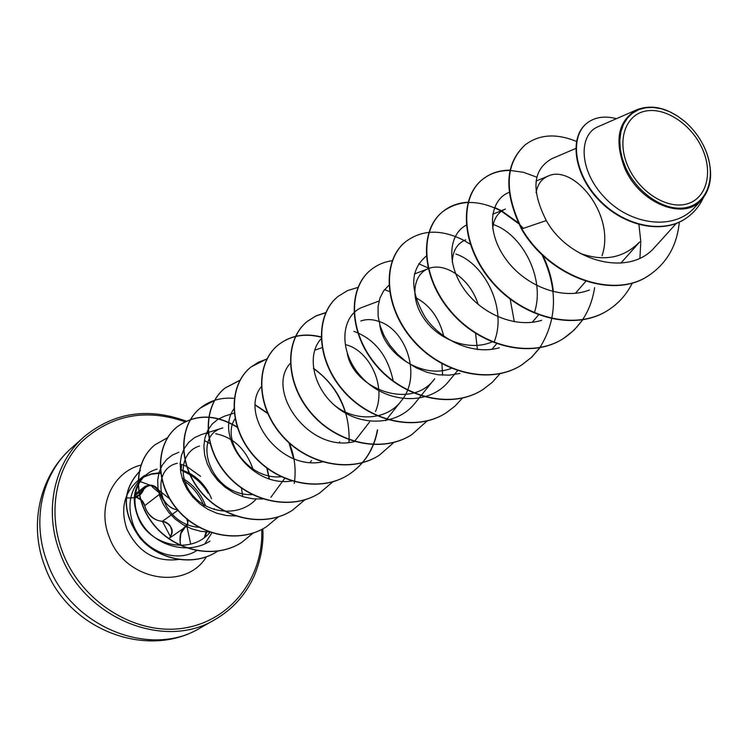 <?xml version="1.0" encoding="UTF-8"?>
<svg xmlns="http://www.w3.org/2000/svg" width="748" height="748" viewBox="0 0 748 748"><rect width="100%" height="100%" fill="white"/><g stroke="black" fill="none" stroke-linecap="round" stroke-linejoin="round"><path stroke-width="1.12" d="M136.108 497.083C140.615 498.411 143.457 501.207 144.635 505.47L146.122 509.762C150.142 516.924 155.603 520.776 162.531 521.309C171.217 524.198 173.77 529.593 170.17 537.503M187.944 519.664L187.542 523.74L185.429 526.461C180.997 529.799 179.268 535.372 180.249 543.188M628.152 166.813C616.651 141.578 624.795 115.566 644.757 111.256C664.561 106.571 691.124 123.916 702.129 148.31C713.414 172.629 706.561 198.753 686.786 203.98C667.188 209.58 639.344 192.124 628.152 166.813M625.609 167.449L622.214 158.249L620.26 149.039L619.821 140.138L620.896 131.844L623.43 124.439L627.338 118.147L632.471 113.182L638.67 109.685L645.702 107.759L653.341 107.45L661.344 108.759L669.441 111.639L677.398 115.977L684.953 121.634C693.293 128.899 699.819 137.595 704.513 147.711L705.757 150.591C716.35 176.257 708.038 202.643 687.029 207.383C666.178 212.479 637.333 193.928 625.609 167.449M706.813 153.368C713.143 172.377 711.507 187.729 701.923 199.426C684.476 221.436 639.568 203.54 624.617 167.907C614.08 139.745 618.316 120.297 637.333 109.554C652.396 104.047 668.198 108.021 684.738 121.475M211.516 498.71C207.009 487.5 199.613 478.972 189.338 473.11M188.992 472.923L181.194 469.604M210.029 532.286C191.843 554.502 152.227 546.367 139.539 520.776C129.815 498.785 133.696 482.301 151.19 471.324M178.716 559.467C155.416 562.374 138.137 552.248 126.879 529.098C120.269 509.145 124.009 492.941 138.09 480.478L144.401 475.522C130.255 488.051 126.515 504.358 133.191 524.451C142.746 550.78 176.089 564.17 196.78 550.537M204.737 543.974L211.506 533.455M214.339 509.566L214.19 508.696M208.243 493.306C202.147 483.105 193.76 475.793 183.101 471.362M620.859 263.137L639.718 241.885C623.841 258.06 603.926 261.875 579.962 253.301M536.101 192.75C537.513 184.457 541.487 178.912 548.013 176.126C573.071 163.681 616.006 214.414 602.075 255.685M492.698 228.467C493.68 218.706 497.925 212.236 505.424 209.057L492.708 214.218M452.306 262.268C452.652 250.926 457.112 243.446 465.677 239.809M491.941 341.967C469.641 351.616 439.413 340.377 424.612 319.461C409.567 298.676 412.896 274.31 428.482 268.588C444.761 261.856 470.174 278.349 478.14 304.408M451.371 368.353C421.937 380.021 383.051 352.757 379.816 324.856M415.636 297.62C429.745 304.95 439.123 317.797 443.76 336.161M414.897 403.294L434.738 378.712C411.97 410.746 353.972 389.371 347.306 353.729M360.854 320.967C366.408 319.022 372.439 319.181 378.974 321.453M379.423 321.612C406.042 330.046 422.283 376.057 401.19 401.003C386.407 420.946 354.075 422.031 333.87 404.733M346.109 344.781C368.876 350.466 386.8 385.454 375.487 411.568M281.07 476.766C247.878 479.926 220.754 439.497 235.022 418.796M252.3 494.643C209.758 496.214 191.105 435.392 222.867 427.921L201.156 434.653M256.19 499.084C240.192 516.831 208.842 514.4 193.031 495.69C176.846 477.289 181.717 450.941 199.51 446.042M199.436 527.34C160.287 524.974 147.552 469.725 177.323 463.264M157.033 469.136C135.369 475.148 128.142 502.263 142.167 524.161C155.995 546.199 188.431 555.119 210.001 541.113M178.894 452.213L172.283 455.111L166.636 459.524L162.176 465.284L159.156 472.175L157.716 479.917L157.94 488.164L159.885 496.541L163.532 504.732L168.73 512.389L175.275 519.131L182.998 524.666L191.591 528.789L200.707 531.314L209.992 532.062M253.03 469.174C245.952 449.258 233.526 437.44 215.761 433.737M201.156 434.663L194.452 437.674L188.748 442.311L184.335 448.361L181.409 455.532L180.165 463.564L180.707 472.11L182.998 480.786L187.019 489.183L192.685 496.962L199.744 503.787L207.897 509.313L216.911 513.278L226.438 515.54L236.059 515.998M234.143 413.102L224.596 416.159L217.818 419.338L212.095 424.135L207.729 430.409L204.943 437.87L203.867 446.173L204.643 454.962L207.28 463.872L211.675 472.502L217.687 480.422L225.148 487.285L233.75 492.82L243.119 496.737L252.946 498.813L262.857 499M233.815 408.969C214.76 435.645 250.823 487.724 291.757 481.001M261.211 386.81C239.192 413.906 279.238 471.343 322.818 461.825M290.495 363.126C265.054 389.801 308.148 453.26 354.468 441.61M393.214 381.003C387.791 355.571 374.683 339.022 353.888 331.355M321.088 338.835C306.39 354.459 312.627 388.306 337.198 407.548C361.49 427.005 397.525 425.556 414.878 403.284M379.049 301.033L363.248 306.951C340.396 314.796 337.563 352.243 362.154 377.731C386.305 403.705 429.109 406.164 448.996 381.013L457.496 370.681M388.848 285.278L383.593 290.925L379.928 298.115L378.067 306.577L378.095 315.927L380.078 325.735L384.07 335.646L389.904 345.249L397.366 354.066L406.267 361.705L416.299 367.885L427.071 372.336L438.169 374.795L449.258 375.159L459.945 373.439M493.96 342.416C507.696 309.429 485.106 263.745 455.859 254.021M426.519 255.863C409.913 269.691 409.502 290.224 425.303 317.479C441.666 341.172 473.774 355.235 499.337 347.773M534.324 312.86C545.731 279.135 522.674 234.844 494.045 224.802M466.556 224.998C448.987 233.75 446.032 262.866 463.386 288.167C480.497 313.459 514.951 328.737 541.73 320.294M508.818 192.498C489.575 200.146 486.032 231.207 505.209 258.238C524.011 285.409 561.776 300.902 589.405 289.99M575.717 148.469L551.744 158.754C532.716 169.572 530.912 190.17 546.311 220.557C568.658 261.258 629.723 278.378 655.472 246.354M598.101 126.702C578.541 134.5 578.578 170.142 604.356 197.229C629.526 224.624 673.639 231.571 694.864 207.233M648.853 275.432L649.264 275.171C614.099 300.07 549.64 277.041 521.898 228.86L521.524 229.14C549.256 277.312 613.697 300.322 648.853 275.432L649.058 275.301M587.002 123.139L586.806 123.289C568.863 137.118 573.763 174.312 598.905 200.212C623.86 226.401 662.532 234.442 685.439 218.697L685.664 218.547M649.264 275.171C667.076 262.931 677.08 245.251 679.296 222.156M616.492 118.652C604.646 115.65 594.884 117.09 587.199 122.981C569.265 136.809 574.165 174.004 599.326 199.912C624.281 226.111 662.971 234.152 685.879 218.407C693.564 213.189 699.371 206.326 703.298 197.799M576.437 141.419C556.269 133.172 539.196 134.303 525.236 144.813C505.059 163.728 503.946 191.74 521.898 228.86L546.311 220.557M521.524 229.14C503.582 192.03 504.694 164.027 524.872 145.112L525.049 144.962M608.04 310.242L607.844 310.364C575.175 331.616 522.833 318.162 492.072 282.146C460.955 246.373 458.589 198.192 482.348 179.567C490.08 173.414 499.309 170.385 510.043 170.469M510.342 170.479L523.478 172.302L536.868 177.211M594.613 287.653C591.135 310.027 580.7 327.007 563.3 338.601C531.258 359.433 480.347 346.67 450.764 311.804C420.825 277.171 419.095 230.197 442.694 211.693C459.001 199.716 478.393 199.445 500.88 210.899M501.459 211.217L518.691 223.708M519.645 224.596L523.432 228.336M541.926 254.563C557.961 288.457 557.279 319.471 539.888 347.596M539.757 347.783L531.519 357.292L521.646 365.005C490.22 385.407 440.694 373.28 412.213 339.517C383.369 305.979 382.172 260.164 405.556 241.782L405.706 241.66M482.815 389.615L482.656 389.708C451.839 409.726 403.602 398.179 376.122 365.426C348.306 332.897 347.596 288.176 370.774 269.963L370.915 269.85M446.173 412.84L446.023 412.933C415.804 432.531 368.82 421.517 342.294 389.736C315.432 358.18 315.142 314.525 338.059 296.47L338.19 296.367M411.765 434.653L411.624 434.738C381.985 453.971 336.151 443.452 310.504 412.569C284.521 381.91 284.614 339.255 307.306 321.388L315.918 315.993L325.689 312.748M379.292 455.233L379.161 455.317C350.083 474.148 305.39 464.078 280.575 434.064C255.433 404.266 255.853 362.602 278.265 344.921C290.327 335.628 304.586 333.038 321.032 337.152M377.366 430.053C373.832 449.417 364.239 464.293 348.568 474.7C320.041 493.194 276.414 483.554 252.356 454.345C227.99 425.341 228.71 384.594 250.87 367.118L258.425 362.219L266.905 358.984M313.468 368.568C328.896 379.301 339.629 394.187 345.67 413.242M349.045 439.553L348.877 442.414M319.723 492.988L319.602 493.063C291.608 511.183 249.009 501.927 225.7 473.484C202.072 445.256 203.054 405.416 224.924 388.137L240.127 380.218M292.346 510.342L292.234 510.407C264.755 528.21 223.128 519.318 200.483 491.604C177.547 464.106 178.753 425.107 200.371 408.034L214.639 400.404M255.358 405.164L267.709 413.541M288.952 442.797L293.655 458.636M266.325 526.826L266.223 526.891C239.248 544.348 198.566 535.783 176.584 508.762C154.303 481.946 155.724 443.798 177.052 426.921C195.247 413.896 215.312 414.027 237.247 427.314M266.83 468.098L269.13 478.701M241.688 542.45L241.585 542.515C215.097 559.663 175.294 551.426 153.92 525.068C132.246 498.907 133.845 461.525 154.911 444.864L154.995 444.798M217.088 551.575L216.995 551.631C193.162 567.124 158.483 560.028 140.072 538.064C121.522 512.417 121.606 489.94 140.306 470.632L140.484 470.492C121.774 489.8 121.7 512.287 140.25 537.934C158.669 559.906 193.349 567.003 217.182 551.51L216.995 551.631M638.923 224.587L640.812 241.557L639.923 258.107M632.425 282.866C626.731 294.319 618.671 303.408 608.227 310.121C575.549 331.373 523.198 317.909 492.436 281.893C461.301 246.111 458.926 197.921 482.684 179.286C490.351 173.199 499.486 170.161 510.099 170.189M582.842 319.658L574.184 330.046L563.655 338.367C531.604 359.208 480.684 346.436 451.091 311.57C421.152 276.928 419.413 229.935 443.012 211.432C450.146 205.747 458.571 202.68 468.285 202.231M494.55 207.42L501.328 210.712M501.805 210.973L518.224 222.736M542.786 255.386C548.499 267.008 552.024 279.126 553.38 291.739M539.972 347.745L531.772 357.151L521.982 364.79C490.548 385.192 441.011 373.065 412.522 339.293C383.677 305.754 382.471 259.921 405.855 241.539C422.283 229.458 441.675 229.103 464.031 240.454M464.115 240.501L470.773 244.559M510.183 299.163L514.306 321.752M499.945 373.776L492.165 382.434L482.974 389.512C452.157 409.53 403.901 397.973 376.412 365.22C348.587 332.682 347.876 287.952 371.055 269.738C377.207 264.82 384.332 261.8 392.438 260.678M418.702 263.773L427.959 267.821M475.569 333.384L477.43 349.494M462.516 397.983L455.055 406.08L446.322 412.746C416.094 432.344 369.101 421.33 342.565 389.54C315.693 357.974 315.404 314.319 338.32 296.255L347.493 290.617L357.946 287.41M384.528 289.654L389.484 291.496M441.909 363.78L442.61 375.187M427.211 420.853L411.896 434.56C382.256 453.802 336.422 443.274 310.757 412.382C284.773 381.714 284.866 339.059 307.55 321.191L316.086 315.834L325.763 312.58M393.962 442.358L379.423 455.149C350.335 473.989 305.642 463.919 280.818 433.887C255.676 404.088 256.087 362.415 278.499 344.725C290.495 335.478 304.67 332.869 321.023 336.899M377.637 429.81C374.112 449.211 364.51 464.115 348.82 474.541C320.284 493.044 276.648 483.395 252.59 454.176C228.215 425.173 228.935 384.416 251.094 366.941L266.98 358.844M313.412 368.203C338.031 386.174 349.933 410.904 349.101 442.386M332.954 481.703L319.835 492.913C291.832 511.043 249.234 501.777 225.915 473.325C202.287 445.097 203.26 405.248 225.129 387.969L240.192 380.096M304.894 499.758L292.449 510.267C264.97 528.079 223.334 519.177 200.688 491.464C177.744 463.947 178.95 424.948 200.567 407.875C210.132 400.358 221.352 397.197 234.218 398.394M255.367 404.902L267.475 413.008M289.382 443.19C294.291 455.345 296.04 467.809 294.637 480.562M294.478 481.805L294.235 483.451M278.219 516.952L266.438 526.76C239.454 544.217 198.762 535.652 176.78 508.621C154.49 481.805 155.911 443.639 177.239 426.771C195.312 413.812 215.284 413.868 237.135 426.958M267.139 468.332L269.364 478.776M252.992 533.156L241.782 542.384C215.293 559.541 175.49 551.295 154.097 524.928C132.424 498.766 134.023 461.385 155.088 444.723L167.664 437.655M204.391 440.553L210.366 443.742M241.464 488.117L242.735 496.616M217.799 551.108L217.182 551.51M180.146 464.022L181.605 464.461L181.278 468.529M200.576 476.308L186.822 466.5M186.523 466.369L181.605 464.461M125.879 497.738C135.323 498.832 141.26 496.074 143.663 489.444C149.104 483.199 154.565 484.517 160.035 493.39C162.522 500.767 167.346 506.041 174.499 509.21M143.663 489.444L142.933 489.538L139.25 494.98M160.035 493.39L162.036 497.944M160.24 493.446C156.697 486.106 151.629 483.769 145.018 486.443L142.933 489.538L134.331 496.158M185.429 526.461L185.354 527.134L186.261 526.396L187.692 524.105L188.094 519.785M180.941 545.451C179.959 543.674 179.969 539.654 180.979 533.408L184.99 527.387M160.166 493.839L144.682 505.704M178.089 510.173L162.325 521.3M169.712 498.972L158.408 489.837M149.712 485.041L139.633 481.375M71.397 448.117C41.701 473.923 31.145 521.478 47.563 563.16C70.153 626.824 150.17 659.072 200.483 627.815L215.312 619.381C164.476 650.994 83.308 618.082 60.251 553.398C43.524 511.052 54.108 462.834 84.122 436.757L71.397 448.117C39.616 475.84 28.536 525.059 44.936 566.554C67.011 629.059 146.842 660.475 200.483 627.815M190.693 544.161L186.804 525.779M261.763 529.453C263.67 577.849 230.365 621.569 182.727 628.292C135.21 635.398 81.504 602.084 62.598 552.351C47.376 512.782 55.558 468.407 81.616 441.797C111.078 414.86 145.542 408.184 185.018 421.76M207.514 433.438L208.496 434.102M182.082 478.056C192.498 483.881 200.025 492.39 204.672 503.572L205.494 505.77M206.99 531.136L205.176 536.896M206.383 556.83C185.167 591.668 124.336 580.233 109.227 537.017C96.698 506.639 112.639 471.913 141.017 465.06M143.055 477.205L151.461 473.877L160.549 472.643M180.39 469.8L183.541 471.539M186.28 421.152C147.861 407.174 113.808 412.382 84.122 436.757M204.354 537.541L206.009 531.968M204.269 507.116L203.456 504.937C199.08 494.391 192.18 486.116 182.764 480.123M676.295 223.437L655.529 246.41M548.004 176.107L536.11 181.081M585.852 281.285L575.38 293.31M538.766 314.637L532.221 322.304M496.616 343.771L491.941 349.335M428.482 268.588L414.42 274.002M401.19 401.003L385.641 420.647M322.051 347.652L314.618 350.279M369.577 422.003L354.337 441.638M339.732 441.825L339.283 442.414M311.514 460.553L310.149 462.395M284.708 478.402L270.898 497.28M183.681 450.782L183.036 450.979M598.091 126.683L637.324 109.554M694.901 207.261L701.961 199.464M142.952 477.308L151.498 474.148L160.624 473.25M262.782 528.92C263.782 543.674 260.977 559.233 254.357 575.595C245.914 594.464 232.899 609.059 215.312 619.381M139.932 494.4L134.229 497.317M145.018 486.443C148.497 484.938 156.08 482.834 160.343 493.568L157.024 488.201L155.5 486.995C152.891 485.415 146.075 482.647 160.119 493.4M177.744 509.771C170.871 509.332 165.074 503.928 160.343 493.568M184.943 527.424L185.476 527.06C188.066 526.405 188.449 523.572 186.607 518.56M136.987 496.737L134.135 498.925M145 486.462L134.556 494.512M182.989 528.771L169.011 538.429M169.534 538.064C172.61 533.829 173.031 530.145 170.796 527.022C169.88 526.106 170.666 523.909 162.428 521.328C165.729 521.636 168.422 523.366 170.497 526.499L172.124 531.735L170.394 536.568L162.428 521.328C153.555 520.421 147.618 515.176 144.598 505.601L142.185 500.851L136.398 497.186"/></g></svg>
